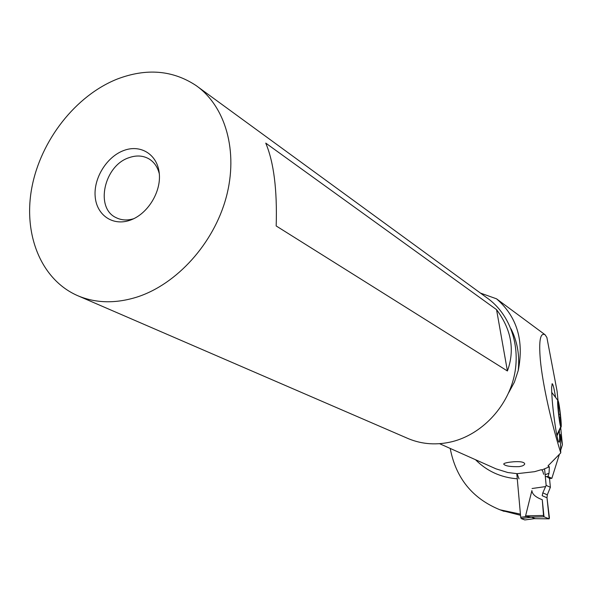 <?xml version="1.0" encoding="UTF-8"?>
<svg xmlns="http://www.w3.org/2000/svg" width="592" height="592" viewBox="0 0 592 592"><rect width="100%" height="100%" fill="white"/><g stroke="black" fill="none" stroke-linecap="round" stroke-linejoin="round"><path stroke-width="0.89" d="M521.189 518.57L531.438 517.193L526.621 516.498L520.701 517.29L521.189 518.57L524.838 519.946L534.657 518.629M520.701 517.29L516.809 473.659M531.438 517.193L535.035 518.585L524.838 519.946M526.621 516.498L525.578 515.891L543.523 515.462L544.011 516.801L542.265 499.715C535.642 497.243 532.186 494.194 531.897 490.583L525.578 515.891M546.15 485.381L544.588 468.938L546.15 485.381L542.805 492.862L542.198 495.719L542.805 492.862L546.15 485.381L550.375 487.312L549.531 478.506L550.375 487.312L547.304 494.838L547.001 497.798L547.304 494.838L550.375 487.312M534.532 518.666L549.161 518.844L544.011 516.801L549.161 518.844L549.42 517.808L547.001 497.798L549.198 518.851L534.48 518.673M525.652 516.076L530.447 517.119L544.011 516.801M542.265 499.715L543.523 515.462M520.398 514.115L499.951 509.786C472.46 498.568 455.877 478.121 450.209 448.433M558.019 400.599L557.087 391.201L546.882 337.484L545.077 334.746L496.525 298.812L480.438 293.077M520.516 515.284L502.127 510.607M560.72 427.809L562.4 444.77L560.224 434.306L560.765 452.887L548.029 465.889M545.306 476.567L548 476.53L551.848 478.358L559.314 454.582M560.676 450.253L562.4 444.77M551.848 478.358L549.08 478.351M548.68 465.046L548.222 466.237L549.361 466.799L541.85 469.967L541.295 469.7L534.591 471.683L517.105 473.674L507.788 472.52L495.992 468.842L439.582 443.697M519.051 478.898L517.105 473.674M545.077 334.746C540.296 332.282 538.713 340.659 540.341 359.892C542.598 384.275 551.441 423.398 560.765 452.887M508.617 392.829L514.433 382.099L518.237 370.474C524.186 340.474 516.949 316.587 496.525 298.812M503.955 464.417C505.783 466.119 510.896 466.859 519.295 466.629L522.373 465.911C524.534 464.868 525.193 463.973 524.357 463.21C523.136 461.871 519.561 461.39 513.627 461.775L509.779 462.174C504.998 462.877 503.059 463.625 503.955 464.417L503.822 464.217M543.656 474.303L542.79 471.225L541.85 469.967M548 476.53L549.043 473.215L549.361 466.799M559.396 431.183L559.625 438.095C559.603 441.07 559.366 442.439 558.907 442.202C558.093 441.432 556.998 436.8 555.622 428.305L555.377 426.78C552.972 410.611 551.714 397.454 551.611 387.323L552.284 383.727C553.083 384.363 554.149 388.729 555.481 396.818M560.735 426.795L560.972 427.106C562.119 427.72 559.544 403.737 558.16 400.873L557.96 400.532C556.658 398.86 559.322 424.101 560.735 426.795L556.82 435.12M560.861 424.627L560.224 421.689L559.973 422.584L558.685 413.386L557.997 402.893L558.663 405.934L558.922 405.098L560.195 414.2L560.861 424.627M197.95 86.928L487.075 297.917C509.993 314.049 521.286 346.091 513.967 377.037C506.671 407.977 481.377 434.291 452.347 441.617C437.007 445.354 422.459 444.414 408.702 438.813L406.956 438.058M136.952 297.08C176.801 284.301 213.712 243.497 226.151 197.521C238.643 151.522 225.545 106.109 195.893 85.426C172.59 70.137 146.416 67.999 117.386 79.002C75.754 95.49 40.789 140.223 31.857 187.546C22.881 234.817 41.388 280.593 78.706 296.111C96.489 303.311 115.906 303.637 136.952 297.08M507.411 370.984L276.183 225.959C277.285 189.869 273.807 162.252 265.749 143.109L496.547 309.631C511.407 329.596 515.025 350.05 507.411 370.984L496.547 309.631M123.802 150.494C140.741 144.034 157.524 154.549 159.278 173.412C161.283 192.178 147.415 214.363 130.055 220.231C112.717 226.381 96.518 215.022 95.164 196.477C93.558 178.022 106.834 156.68 123.802 150.494M133.792 218.685C127.376 220.653 121.508 220.32 116.195 217.693C94.727 208.192 104.044 165.582 129.012 157.687C136.315 155.104 142.953 155.496 148.925 158.856C154.201 162.06 157.672 167.077 159.322 173.9M545.632 486.58L532.067 488.511M547.304 494.838L542.805 492.862M542.198 495.719L547.001 497.798M517.267 478.802C500.795 477.507 486.883 471.143 475.517 459.718M549.043 473.215L545.136 474.754M550.508 478.551L546.653 476.723M560.173 435.268L560.365 434.765M558.367 407.955L559.322 407.851M558.878 414.341L560.195 414.2M559.381 417.9L560.55 417.774M518.237 370.474C519.783 355.363 517.364 341.466 510.985 328.775M504.11 511.362L499.951 509.786M551.907 384.119L552.284 383.727M560.957 427.098L556.976 435.919M557.975 400.547L551.707 392.355M558.219 406.112L558.737 406.053M78.706 296.111L408.702 438.813M148.925 158.856L149.517 159.218"/></g></svg>
